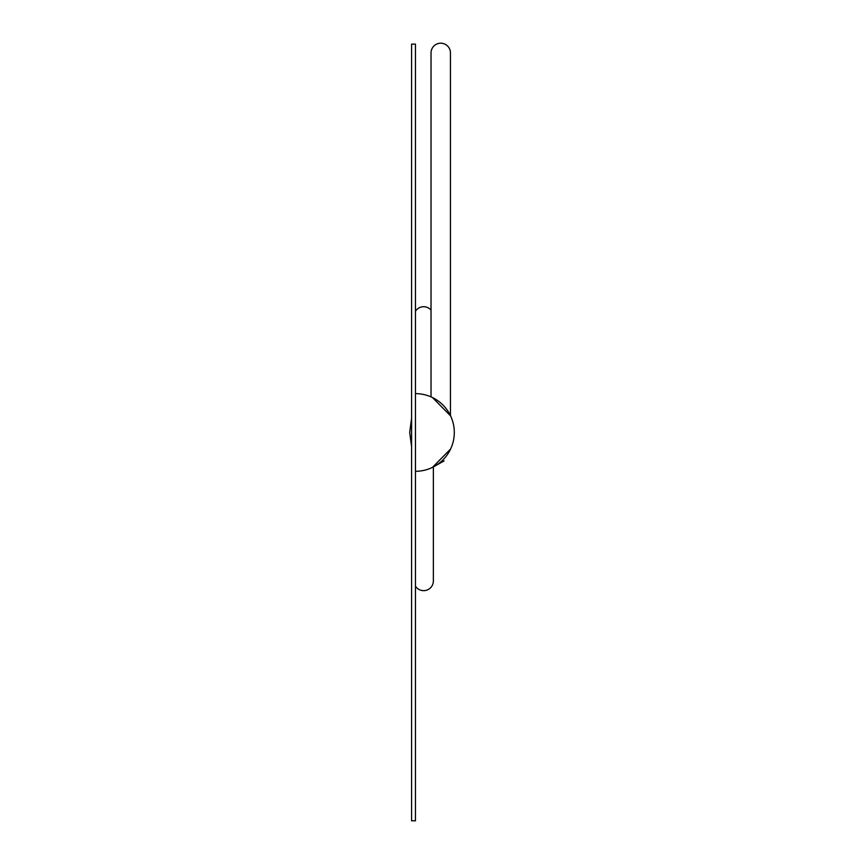 <?xml version="1.0" encoding="UTF-8"?>
<svg xmlns="http://www.w3.org/2000/svg" width="864" height="864" viewBox="0 0 864 864"><rect width="100%" height="100%" fill="white"/><g stroke="black" fill="none" stroke-linecap="round" stroke-linejoin="round"><path stroke-width="1.3" d="M432.475 397.548L450.598 415.908M450.598 449.01L432.475 467.37L444.085 460.912M415.465 393.628A38.837 38.837 0 0 1 454.302 432.464A38.837 38.837 0 0 1 415.465 471.301M411.588 820.8L411.588 44.129L415.465 44.129L415.465 820.8L411.588 820.8M411.588 446.699L409.698 432.464L411.588 418.219M433.361 467.273L433.361 580.943A9.709 9.709 0 0 1 415.465 586.17M450.446 415.465L450.446 52.909A9.709 9.709 0 0 0 440.737 43.2A9.709 9.709 0 0 0 431.028 52.909L431.028 396.889M415.465 311.202A9.709 9.709 0 0 1 431.028 310.122"/></g></svg>
